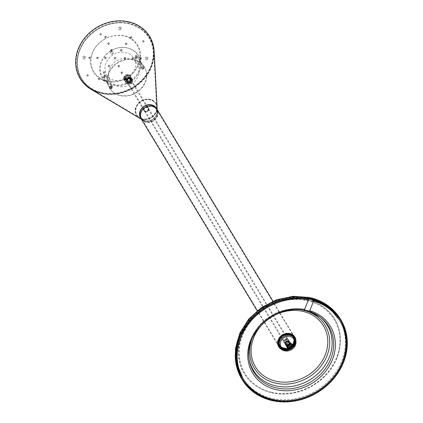<?xml version="1.0" encoding="UTF-8"?>
<svg xmlns="http://www.w3.org/2000/svg" width="423" height="423" viewBox="0 0 423 423"><rect width="100%" height="100%" fill="white"/><g stroke="black" fill="none" stroke-linecap="round" stroke-linejoin="round"><path stroke-width="0.32" stroke-dasharray="2.12 1.59" d="M304.375 310.212L308.547 299.405M309.118 299.082L311.978 299.764M287.333 339.315A2.401 2.078 148.9 0 0 284.769 340.198A2.401 2.078 148.9 0 0 284.446 342.662A2.401 2.078 148.9 0 0 287.577 343.201A2.401 2.078 148.9 0 0 288.555 340.182A2.401 2.078 148.9 0 0 287.333 339.315M249.142 358.953A43.252 37.436 -31.1 0 1 249.01 358.144A43.252 37.436 -31.1 0 1 305.401 309.885A43.252 37.436 -31.1 0 1 318.731 316.002A43.252 37.436 -31.1 0 1 319.386 316.494M288.967 341.245A2.401 2.078 -31.1 0 1 289.565 341.847A2.401 2.078 -31.1 0 1 288.581 344.867A2.401 2.078 -31.1 0 1 285.451 344.333A2.401 2.078 -31.1 0 1 285.192 343.524M287.772 343.069A2.401 2.078 -31.1 0 1 284.446 342.662A2.401 2.078 -31.1 0 1 285.425 339.643A2.401 2.078 -31.1 0 1 288.555 340.182A2.401 2.078 -31.1 0 1 287.772 343.069M287.677 342.91A2.401 2.078 148.9 0 0 288.46 340.023A2.401 2.078 148.9 0 0 285.329 339.484A2.401 2.078 148.9 0 0 284.346 342.508A2.401 2.078 148.9 0 0 287.677 342.91M291.68 348.229A9.237 7.995 148.9 0 0 294.688 337.115A9.237 7.995 148.9 0 0 282.649 335.053A9.237 7.995 148.9 0 0 278.879 346.67A9.237 7.995 148.9 0 0 291.68 348.229M291.701 348.266A9.237 7.995 -31.1 0 1 278.9 346.707A9.237 7.995 -31.1 0 1 282.67 335.085A9.237 7.995 -31.1 0 1 294.709 337.152A9.237 7.995 -31.1 0 1 291.701 348.266M290.612 346.744A7.757 6.715 148.9 0 0 293.139 337.411A7.757 6.715 148.9 0 0 283.024 335.677A7.757 6.715 148.9 0 0 279.862 345.438A7.757 6.715 148.9 0 0 290.612 346.744M281.618 335.18A9.607 8.312 -31.1 0 1 294.931 336.803A9.607 8.312 -31.1 0 1 291.801 348.362A9.607 8.312 -31.1 0 1 278.487 346.738A9.607 8.312 -31.1 0 1 281.618 335.18M291.896 348.52A9.607 8.312 -31.1 0 1 278.588 346.897A9.607 8.312 -31.1 0 1 281.713 335.339A9.607 8.312 -31.1 0 1 295.027 336.962A9.607 8.312 -31.1 0 1 291.896 348.52M287.302 338.992A2.586 2.237 -31.1 0 1 288.618 339.928A2.586 2.237 -31.1 0 1 287.561 343.18A2.586 2.237 -31.1 0 1 284.193 342.604A2.586 2.237 -31.1 0 1 284.542 339.944A2.586 2.237 -31.1 0 1 287.302 338.992M287.185 338.807A2.586 2.237 148.9 0 0 284.425 339.754A2.586 2.237 148.9 0 0 284.076 342.413A2.586 2.237 148.9 0 0 287.444 342.99A2.586 2.237 148.9 0 0 288.502 339.738A2.586 2.237 148.9 0 0 287.185 338.807M309.477 297.919L308.933 297.85L309.303 298.289L311.238 299.188L312.444 298.86M312.645 298.707L312.502 299.056A57.264 49.565 148.9 0 1 340.023 319.275A57.264 49.565 148.9 0 1 340.298 319.735M151.36 105.232A8.793 7.609 148.9 0 0 142.043 108.531A8.793 7.609 148.9 0 0 140.896 117.525A8.793 7.609 148.9 0 0 152.359 119.487A8.793 7.609 148.9 0 0 155.95 108.425A8.793 7.609 148.9 0 0 151.36 105.232A8.793 7.609 -31.1 0 1 155.934 108.404A8.793 7.609 -31.1 0 1 156.891 111.561A8.793 7.609 -31.1 0 1 152.349 119.466A8.793 7.609 -31.1 0 1 143.233 119.815A8.793 7.609 -31.1 0 1 140.885 117.504A8.793 7.609 -31.1 0 1 142.028 108.51A8.793 7.609 -31.1 0 1 151.344 105.211M289.649 334.027A8.793 7.609 -31.1 0 1 294.234 337.221A8.793 7.609 -31.1 0 1 290.649 348.282A8.793 7.609 -31.1 0 1 279.185 346.321A8.793 7.609 -31.1 0 1 280.333 337.327A8.793 7.609 -31.1 0 1 289.649 334.027M140.521 117.753A9.237 7.995 148.9 0 0 152.56 119.82A9.237 7.995 148.9 0 0 156.325 108.198A9.237 7.995 -31.1 0 1 157.335 111.513A9.237 7.995 -31.1 0 1 145.338 121.11A9.237 7.995 -31.1 0 1 142.985 120.185A9.237 7.995 -31.1 0 1 140.521 117.753M289.797 333.636A9.237 7.995 148.9 0 0 280.01 337.105A9.237 7.995 148.9 0 0 278.805 346.548A9.237 7.995 148.9 0 0 290.844 348.61A9.237 7.995 148.9 0 0 294.614 336.994A9.237 7.995 148.9 0 0 289.797 333.636M152 106.342A8.756 7.577 148.9 0 0 142.72 109.631A8.756 7.577 148.9 0 0 141.583 118.583A8.756 7.577 148.9 0 0 152.994 120.539A8.756 7.577 148.9 0 0 156.568 109.525A8.756 7.577 148.9 0 0 152 106.342M152.111 106.533A8.756 7.577 -31.1 0 1 156.684 109.716A8.756 7.577 -31.1 0 1 153.11 120.729A8.756 7.577 -31.1 0 1 141.694 118.773A8.756 7.577 -31.1 0 1 142.837 109.821A8.756 7.577 -31.1 0 1 152.111 106.533M152.01 106.31A8.793 7.609 148.9 0 0 142.694 109.61A8.793 7.609 148.9 0 0 141.552 118.599A8.793 7.609 148.9 0 0 153.01 120.566A8.793 7.609 148.9 0 0 156.6 109.504A8.793 7.609 148.9 0 0 152.01 106.31M128.343 22.176A40.18 34.781 148.9 0 0 80.952 44.203A40.18 34.781 148.9 0 0 91.268 88.92A40.18 34.781 148.9 0 0 132.917 87.323A40.18 34.781 148.9 0 0 153.692 51.188A40.18 34.781 148.9 0 0 128.343 22.176M157.98 111.788A9.237 7.995 -31.1 0 1 154.897 119.926A9.237 7.995 -31.1 0 1 146.104 122.374A9.237 7.995 -31.1 0 1 142.932 120.883M154.131 51.114A40.64 35.172 -31.1 0 1 101.361 93.346A40.64 35.172 -31.1 0 1 90.998 89.274M129.232 81.898A1.845 1.597 148.9 0 0 130.3 79.418A1.845 1.597 148.9 0 0 127.138 81.332A1.845 1.597 148.9 0 0 129.232 81.898M129.237 81.972A2.03 1.761 -31.1 0 1 126.763 80.106A2.03 1.761 -31.1 0 1 130.014 78.81A2.03 1.761 -31.1 0 1 129.237 81.972M128.053 78.467A2.215 1.919 148.9 0 0 127.207 81.919A2.215 1.919 148.9 0 0 130.755 80.502A2.215 1.919 148.9 0 0 128.053 78.467M288 344.576A1.845 1.597 -31.1 0 1 286.657 341.684A1.845 1.597 -31.1 0 1 289.068 342.096A1.845 1.597 -31.1 0 1 288 344.576M128.047 78.392A2.401 2.078 -31.1 0 1 130.776 79.133A2.401 2.078 -31.1 0 1 129.792 82.152A2.401 2.078 -31.1 0 1 126.662 81.618A2.401 2.078 -31.1 0 1 128.047 78.392M286.815 341.07A2.401 2.078 148.9 0 0 285.43 344.296A2.401 2.078 148.9 0 0 288.56 344.83A2.401 2.078 148.9 0 0 289.538 341.81A2.401 2.078 148.9 0 0 286.815 341.07M288.1 344.808A2.03 1.761 148.9 0 0 288.877 341.647A2.03 1.761 148.9 0 0 285.62 342.942A2.03 1.761 148.9 0 0 288.1 344.808M286.916 341.303A2.215 1.919 -31.1 0 1 289.618 343.339A2.215 1.919 -31.1 0 1 286.07 344.756A2.215 1.919 -31.1 0 1 286.916 341.303M130.94 80.481A0.37 0.317 148.9 0 0 131.283 80.841L132.277 80.624A3.696 3.199 -31.1 0 1 129.306 83.664A3.696 3.199 -31.1 0 1 125.605 82.369A3.696 3.199 -31.1 0 1 125.245 81.39L126.519 81.359A2.401 2.078 148.9 0 0 126.614 81.539A2.401 2.078 148.9 0 0 128.983 82.39A2.401 2.078 148.9 0 0 130.94 80.481L129.887 78.736A2.401 2.078 148.9 0 0 129.94 78.303A2.401 2.078 148.9 0 0 129.898 77.874A0.37 0.317 -31.1 0 1 130.252 77.441L130.792 77.377L131.849 79.127L131.304 79.18A0.37 0.317 148.9 0 0 130.95 79.619A2.401 2.078 148.9 0 0 130.728 79.053A2.401 2.078 148.9 0 0 128.581 78.16A2.401 2.078 148.9 0 0 126.54 79.704L125.515 79.82L125.256 80.291A3.696 3.199 -31.1 0 1 128.227 77.245A3.696 3.199 -31.1 0 1 131.928 78.546A3.696 3.199 -31.1 0 1 132.293 79.519L130.792 77.377M125.245 81.39L123.997 79.334A3.696 3.199 148.9 0 0 124.362 80.307A3.696 3.199 148.9 0 0 128.063 81.607A3.696 3.199 148.9 0 0 131.035 78.562L130.231 79.096A0.37 0.317 -31.1 0 1 129.887 78.736M131.045 77.457A3.696 3.199 148.9 0 0 130.686 76.484A3.696 3.199 148.9 0 0 126.985 75.188A3.696 3.199 148.9 0 0 124.013 78.229L125.488 77.959L126.54 79.704M125.488 77.959A2.401 2.078 148.9 0 0 125.467 79.619L126.519 81.359M131.468 80.835A2.401 2.078 -31.1 0 1 129.692 83.114A2.401 2.078 -31.1 0 1 127.096 82.332A2.401 2.078 -31.1 0 1 126.831 81.343A2.401 2.078 -31.1 0 1 128.608 79.059A2.401 2.078 -31.1 0 1 131.204 79.847A2.401 2.078 -31.1 0 1 131.468 80.835M125.467 79.619L124.441 79.725L123.997 79.334L125.499 81.475M132.277 80.624L131.035 78.562L130.776 79.032L131.833 80.782M125.837 78.752A1.845 1.597 -31.1 0 1 129.401 78.361A1.845 1.597 -31.1 0 1 125.837 78.752M124.457 78.07L125.515 79.82L125.256 80.291L124.013 78.229M125.356 77.959A1.845 1.597 148.9 0 0 128.925 77.568A1.845 1.597 148.9 0 0 125.356 77.959M286.905 340.214A1.295 1.121 148.9 0 0 285.351 342.017A1.295 1.121 148.9 0 0 287.561 340.679A1.295 1.121 148.9 0 0 286.905 340.214M287.714 345.58A1.295 1.121 -31.1 0 1 288.819 343.381A1.295 1.121 -31.1 0 1 289.618 344.428M287.095 339.727A1.845 1.597 148.9 0 0 284.875 342.302A1.845 1.597 148.9 0 0 288.037 340.393A1.845 1.597 148.9 0 0 287.095 339.727M289.676 344.433L289.993 343.635A1.845 1.597 148.9 0 1 289.073 345.951A1.845 1.597 148.9 0 0 289.009 342.894A1.845 1.597 148.9 0 0 287.555 346.088M291.299 346.712L291.553 345.268L291.891 345.216L291.637 346.654L291.299 346.712L292.637 346.892L292.89 345.454L292.251 346.257L292.298 346.95M292.251 346.257L291.257 346.019M292.547 345.512L291.553 345.268M292.89 345.454L291.891 345.216M292.933 346.141L291.933 345.903M292.637 346.892L291.637 346.654M292.89 344.941A1.295 0.486 -76.6 0 0 292.119 346.088A1.295 0.486 -76.6 0 0 292.293 347.457M292.378 344.909A1.295 0.486 -76.6 0 0 292.224 344.782A1.295 0.486 -76.6 0 0 291.452 345.929A1.295 0.486 -76.6 0 0 291.627 347.299A1.295 0.486 -76.6 0 0 292.335 346.379A1.295 0.486 -76.6 0 0 292.378 344.909M289.993 343.635L290.86 345.068M288.243 341.625A1.845 1.597 148.9 0 0 286.022 344.206A1.845 1.597 148.9 0 0 289.184 342.292A1.845 1.597 148.9 0 0 288.243 341.625M289.908 342.614A2.496 2.157 -31.1 0 1 290.501 343.227A2.496 2.157 -31.1 0 1 290.4 345.469A2.496 2.157 -31.1 0 1 288.269 346.76L290.934 346.548L291.96 343.952M291.891 348.129L290.934 346.548M285.467 344.539A2.496 2.157 148.9 0 0 288.719 345.094A2.496 2.157 148.9 0 0 289.739 341.958M97.533 29.335A39.714 34.374 148.9 0 0 81.57 79.149A39.714 34.374 148.9 0 0 133.34 88.021A39.714 34.374 148.9 0 0 149.546 38.059A39.714 34.374 148.9 0 0 97.533 29.335M97.385 29.097A39.714 34.374 148.9 0 0 81.428 78.911A39.714 34.374 148.9 0 0 133.197 87.783A39.714 34.374 148.9 0 0 149.404 37.821A39.714 34.374 148.9 0 0 97.385 29.097M143.096 40.973A0.74 0.64 -31.1 0 1 143.762 42.062A0.74 0.64 -31.1 0 1 143.096 40.973M142.953 40.735A0.74 0.64 148.9 0 0 143.619 41.824A0.74 0.64 148.9 0 0 142.953 40.735M87.35 75.146A0.74 0.64 -31.1 0 1 88.016 76.24A0.74 0.64 -31.1 0 1 87.35 75.146M87.207 74.908A0.74 0.64 148.9 0 0 87.873 76.003A0.74 0.64 148.9 0 0 87.207 74.908M130.067 82.157A0.74 0.64 -31.1 0 1 130.733 83.246A0.74 0.64 -31.1 0 1 130.067 82.157M129.924 81.919A0.74 0.64 148.9 0 0 130.591 83.008A0.74 0.64 148.9 0 0 129.924 81.919M100.383 33.962A0.74 0.64 -31.1 0 1 101.049 35.056A0.74 0.64 -31.1 0 1 100.383 33.962M100.24 33.729A0.74 0.64 148.9 0 0 100.907 34.818A0.74 0.64 148.9 0 0 100.24 33.729M128.058 79.043A1.475 1.28 -31.1 0 1 129.39 81.227A1.475 1.28 -31.1 0 1 128.058 79.043M127.915 78.805A1.475 1.28 148.9 0 0 129.248 80.989A1.475 1.28 148.9 0 0 127.915 78.805M111.286 51.818A1.475 1.28 -31.1 0 1 112.618 54.001A1.475 1.28 -31.1 0 1 111.286 51.818M111.143 51.58A1.475 1.28 148.9 0 0 112.476 53.763A1.475 1.28 148.9 0 0 111.143 51.58M136.301 57.2A0.777 0.672 148.9 0 0 135.598 56.058A0.777 0.672 148.9 0 0 136.301 57.2M136.444 57.438A0.777 0.672 -31.1 0 1 135.741 56.296A0.777 0.672 -31.1 0 1 136.444 57.438M104.804 76.51A0.777 0.672 148.9 0 0 104.1 75.368A0.777 0.672 148.9 0 0 104.804 76.51M104.952 76.748A0.777 0.672 -31.1 0 1 104.243 75.606A0.777 0.672 -31.1 0 1 104.952 76.748M103.873 39.625A25.428 22.012 -31.1 0 1 118.62 35.395A25.428 22.012 -31.1 0 1 139.96 54.646A25.428 22.012 -31.1 0 1 126.8 77.203A25.428 22.012 -31.1 0 1 100.711 78.366A25.428 22.012 -31.1 0 1 103.873 39.625M122.823 47.482A20.812 18.015 -31.1 0 1 140.288 63.239A20.812 18.015 -31.1 0 1 129.517 81.697A20.812 18.015 -31.1 0 1 108.166 82.654A20.812 18.015 -31.1 0 1 110.752 50.945A20.812 18.015 -31.1 0 1 122.823 47.482M110.699 50.866A21.24 18.385 -31.1 0 1 123.019 47.328A21.24 18.385 -31.1 0 1 140.848 63.413A21.24 18.385 -31.1 0 1 129.856 82.258A21.24 18.385 -31.1 0 1 108.061 83.231A21.24 18.385 -31.1 0 1 110.699 50.866M103.82 39.545A25.861 22.382 -31.1 0 1 118.815 35.241A25.861 22.382 -31.1 0 1 140.521 54.816A25.861 22.382 -31.1 0 1 127.138 77.758A25.861 22.382 -31.1 0 1 100.605 78.942A25.861 22.382 -31.1 0 1 103.82 39.545M117.039 80.814A15.884 13.748 -31.1 0 1 106.749 74.739A15.884 13.748 -31.1 0 1 113.232 54.752A15.884 13.748 -31.1 0 1 133.938 58.305A15.884 13.748 -31.1 0 1 132.531 73.718A15.884 13.748 -31.1 0 1 117.039 80.814M120.629 86.752A15.884 13.748 148.9 0 0 136.121 79.656A15.884 13.748 148.9 0 0 137.528 64.243A15.884 13.748 148.9 0 0 116.822 60.69A15.884 13.748 148.9 0 0 110.34 80.677A15.884 13.748 148.9 0 0 120.629 86.752M112.021 87.032A0.74 0.64 -31.1 0 1 112.026 87.032A0.74 0.64 -31.1 0 1 110.757 87.799A0.74 0.64 -31.1 0 1 112.021 87.032L111.831 86.72A0.74 0.64 148.9 0 0 110.567 87.482A0.74 0.64 148.9 0 0 111.831 86.72A0.74 0.64 148.9 0 0 111.831 86.715A0.74 0.64 -31.1 0 1 110.567 87.482A0.74 0.64 -31.1 0 1 111.831 86.72L105.232 75.791A0.74 0.64 148.9 0 0 103.963 76.558A0.74 0.64 148.9 0 0 105.232 75.791M143.519 67.722A0.74 0.64 -31.1 0 1 143.519 67.728A0.74 0.64 -31.1 0 1 142.255 68.489A0.74 0.64 -31.1 0 1 143.519 67.722L143.328 67.41A0.74 0.64 148.9 0 0 142.065 68.172A0.74 0.64 148.9 0 0 143.328 67.41A0.74 0.64 148.9 0 0 143.328 67.405A0.74 0.64 -31.1 0 1 142.065 68.172A0.74 0.64 -31.1 0 1 143.328 67.41L136.724 56.486A0.74 0.64 148.9 0 0 135.46 57.248A0.74 0.64 148.9 0 0 136.724 56.486M127.831 78.874A1.941 1.681 148.9 0 0 126.08 76.008A1.941 1.681 148.9 0 0 127.831 78.874M128.021 79.191A1.941 1.681 -31.1 0 1 126.271 76.325A1.941 1.681 -31.1 0 1 128.021 79.191M136.174 92.42A20.32 17.586 -31.1 0 1 109.557 87.958A20.32 17.586 -31.1 0 1 117.853 62.393A20.32 17.586 -31.1 0 1 144.338 66.934A20.32 17.586 -31.1 0 1 136.174 92.42M136.365 92.737A20.32 17.586 148.9 0 0 144.529 67.252A20.32 17.586 148.9 0 0 118.043 62.71A20.32 17.586 148.9 0 0 109.753 88.275A20.32 17.586 148.9 0 0 136.365 92.737M136.423 58.115A1.475 1.28 -31.1 0 1 135.429 55.773A1.475 1.28 -31.1 0 1 137.359 56.1A1.475 1.28 -31.1 0 1 136.423 58.115M143.027 69.039A1.475 1.28 148.9 0 0 143.963 67.024A1.475 1.28 148.9 0 0 141.43 68.558A1.475 1.28 148.9 0 0 143.027 69.039M111.651 85.79A1.475 1.28 148.9 0 0 109.938 87.862A1.475 1.28 148.9 0 0 112.465 86.334A1.475 1.28 148.9 0 0 111.651 85.79M105.047 74.866A1.475 1.28 -31.1 0 1 105.258 77.272A1.475 1.28 -31.1 0 1 103.508 75.447A1.475 1.28 -31.1 0 1 105.047 74.866M105.02 37.208A0.83 0.719 -31.1 0 1 106.527 36.79A0.83 0.719 -31.1 0 1 105.105 37.652A0.83 0.719 -31.1 0 1 105.02 37.208M104.83 36.891A0.83 0.719 148.9 0 0 105.993 37.52A0.83 0.719 148.9 0 0 105.486 36.188A0.83 0.719 148.9 0 0 104.83 36.891M98.617 79.117A0.83 0.719 -31.1 0 1 100.124 78.699A0.83 0.719 -31.1 0 1 98.702 79.561A0.83 0.719 -31.1 0 1 98.617 79.117M98.427 78.8A0.83 0.719 148.9 0 0 99.595 79.429A0.83 0.719 148.9 0 0 99.088 78.096A0.83 0.719 148.9 0 0 98.427 78.8M140.225 58.734A0.83 0.719 -31.1 0 1 141.731 58.316A0.83 0.719 -31.1 0 1 140.309 59.178A0.83 0.719 -31.1 0 1 140.225 58.734M140.034 58.422A0.83 0.719 148.9 0 0 141.203 59.046A0.83 0.719 148.9 0 0 140.695 57.713A0.83 0.719 148.9 0 0 140.034 58.422M107.997 43.77A0.83 0.719 -31.1 0 1 109.504 43.352A0.83 0.719 -31.1 0 1 108.082 44.214A0.83 0.719 -31.1 0 1 107.997 43.77M107.807 43.453A0.83 0.719 148.9 0 0 108.975 44.082A0.83 0.719 148.9 0 0 108.468 42.749A0.83 0.719 148.9 0 0 107.807 43.453M103.587 72.677A0.83 0.719 -31.1 0 1 105.089 72.259A0.83 0.719 -31.1 0 1 103.667 73.116A0.83 0.719 -31.1 0 1 103.587 72.677M103.392 72.359A0.83 0.719 148.9 0 0 104.56 72.983A0.83 0.719 148.9 0 0 104.053 71.651A0.83 0.719 148.9 0 0 103.392 72.359M132.277 58.617A0.83 0.719 -31.1 0 1 133.784 58.2A0.83 0.719 -31.1 0 1 132.362 59.061A0.83 0.719 -31.1 0 1 132.277 58.617M132.087 58.3A0.83 0.719 148.9 0 0 133.256 58.929A0.83 0.719 148.9 0 0 132.748 57.597A0.83 0.719 148.9 0 0 132.087 58.3M110.979 50.332A0.83 0.719 -31.1 0 1 112.486 49.914A0.83 0.719 -31.1 0 1 111.064 50.776A0.83 0.719 -31.1 0 1 110.979 50.332M110.789 50.02A0.83 0.719 148.9 0 0 111.958 50.644A0.83 0.719 148.9 0 0 111.45 49.311A0.83 0.719 148.9 0 0 110.789 50.02M108.552 66.231A0.83 0.719 -31.1 0 1 110.059 65.814A0.83 0.719 -31.1 0 1 108.637 66.67A0.83 0.719 -31.1 0 1 108.552 66.231M108.362 65.914A0.83 0.719 148.9 0 0 109.525 66.543A0.83 0.719 148.9 0 0 109.018 65.205A0.83 0.719 148.9 0 0 108.362 65.914M124.336 58.501A0.83 0.719 -31.1 0 1 125.837 58.083A0.83 0.719 -31.1 0 1 124.415 58.94A0.83 0.719 -31.1 0 1 124.336 58.501M124.14 58.184A0.83 0.719 148.9 0 0 125.308 58.808A0.83 0.719 148.9 0 0 124.801 57.475A0.83 0.719 148.9 0 0 124.14 58.184M114.622 58.353A0.83 0.719 -31.1 0 1 116.129 57.935A0.83 0.719 -31.1 0 1 114.707 58.797A0.83 0.719 -31.1 0 1 114.622 58.353M114.432 58.036A0.83 0.719 148.9 0 0 115.595 58.665A0.83 0.719 148.9 0 0 115.088 57.332A0.83 0.719 148.9 0 0 114.432 58.036M118.266 66.374A0.83 0.719 -31.1 0 1 119.772 65.956A0.83 0.719 -31.1 0 1 118.345 66.818A0.83 0.719 -31.1 0 1 118.266 66.374M118.07 66.057A0.83 0.719 148.9 0 0 119.238 66.686A0.83 0.719 148.9 0 0 118.731 65.353A0.83 0.719 148.9 0 0 118.07 66.057M104.909 58.21A0.83 0.719 -31.1 0 1 106.416 57.792A0.83 0.719 -31.1 0 1 104.994 58.654A0.83 0.719 -31.1 0 1 104.909 58.21M104.719 57.893A0.83 0.719 148.9 0 0 105.887 58.522A0.83 0.719 148.9 0 0 105.38 57.184A0.83 0.719 148.9 0 0 104.719 57.893M120.692 50.48A0.83 0.719 -31.1 0 1 122.199 50.062A0.83 0.719 -31.1 0 1 120.777 50.919A0.83 0.719 -31.1 0 1 120.692 50.48M120.502 50.163A0.83 0.719 148.9 0 0 121.665 50.792A0.83 0.719 148.9 0 0 121.158 49.454A0.83 0.719 148.9 0 0 120.502 50.163M121.242 72.936A0.83 0.719 -31.1 0 1 122.749 72.518A0.83 0.719 -31.1 0 1 121.327 73.38A0.83 0.719 -31.1 0 1 121.242 72.936M121.052 72.619A0.83 0.719 148.9 0 0 122.221 73.248A0.83 0.719 148.9 0 0 121.713 71.915A0.83 0.719 148.9 0 0 121.052 72.619M96.962 58.094A0.83 0.719 -31.1 0 1 98.469 57.676A0.83 0.719 -31.1 0 1 97.047 58.533A0.83 0.719 -31.1 0 1 96.962 58.094M96.772 57.777A0.83 0.719 148.9 0 0 97.94 58.4A0.83 0.719 148.9 0 0 97.433 57.068A0.83 0.719 148.9 0 0 96.772 57.777M125.657 44.034A0.83 0.719 -31.1 0 1 127.164 43.617A0.83 0.719 -31.1 0 1 125.742 44.478A0.83 0.719 -31.1 0 1 125.657 44.034M125.467 43.717A0.83 0.719 148.9 0 0 126.636 44.346A0.83 0.719 148.9 0 0 126.128 43.014A0.83 0.719 148.9 0 0 125.467 43.717M124.225 79.498A0.83 0.719 -31.1 0 1 125.731 79.08A0.83 0.719 -31.1 0 1 124.309 79.942A0.83 0.719 -31.1 0 1 124.225 79.498M124.034 79.186A0.83 0.719 148.9 0 0 125.197 79.81A0.83 0.719 148.9 0 0 124.69 78.477A0.83 0.719 148.9 0 0 124.034 79.186M89.015 57.972A0.83 0.719 -31.1 0 1 90.522 57.554A0.83 0.719 -31.1 0 1 89.1 58.416A0.83 0.719 -31.1 0 1 89.015 57.972M88.825 57.655A0.83 0.719 148.9 0 0 89.993 58.284A0.83 0.719 148.9 0 0 89.486 56.952A0.83 0.719 148.9 0 0 88.825 57.655M130.622 37.589A0.83 0.719 -31.1 0 1 132.129 37.171A0.83 0.719 -31.1 0 1 130.707 38.033A0.83 0.719 -31.1 0 1 130.622 37.589M130.432 37.272A0.83 0.719 148.9 0 0 131.601 37.901A0.83 0.719 148.9 0 0 131.093 36.568A0.83 0.719 148.9 0 0 130.432 37.272M84.277 57.153A0.83 0.719 -31.1 0 1 84.79 58.284A0.83 0.719 -31.1 0 1 83.416 58.268A0.83 0.719 -31.1 0 1 84.277 57.153M84.188 56.164A1.57 1.359 -31.1 0 1 85.16 58.311A1.57 1.359 -31.1 0 1 82.564 58.274A1.57 1.359 -31.1 0 1 84.188 56.164M120.655 22.509A39.344 34.057 -31.1 0 1 148.896 37.7A39.344 34.057 -31.1 0 1 132.843 87.196A39.344 34.057 -31.1 0 1 81.554 78.403A39.344 34.057 -31.1 0 1 84.209 41.369A39.344 34.057 -31.1 0 1 120.655 22.509M110.932 86.165A1.57 1.359 -31.1 0 1 111.905 88.312A1.57 1.359 -31.1 0 1 109.308 88.275A1.57 1.359 -31.1 0 1 110.932 86.165M119.952 27.093A1.57 1.359 -31.1 0 1 120.925 29.24A1.57 1.359 -31.1 0 1 118.329 29.203A1.57 1.359 -31.1 0 1 119.952 27.093M146.696 57.094A1.57 1.359 -31.1 0 1 147.669 59.241A1.57 1.359 -31.1 0 1 145.073 59.204A1.57 1.359 -31.1 0 1 146.696 57.094M111.022 87.154A0.83 0.719 -31.1 0 1 111.535 88.291A0.83 0.719 -31.1 0 1 110.16 88.27A0.83 0.719 -31.1 0 1 111.022 87.154M146.786 58.083A0.83 0.719 -31.1 0 1 147.304 59.22A0.83 0.719 -31.1 0 1 145.924 59.199A0.83 0.719 -31.1 0 1 146.786 58.083M120.042 28.082A0.83 0.719 -31.1 0 1 120.56 29.213A0.83 0.719 -31.1 0 1 119.18 29.198A0.83 0.719 -31.1 0 1 120.042 28.082M120.846 22.821A39.344 34.057 148.9 0 0 84.399 41.687A39.344 34.057 148.9 0 0 81.745 78.72A39.344 34.057 148.9 0 0 133.034 87.513A39.344 34.057 148.9 0 0 149.086 38.017A39.344 34.057 148.9 0 0 120.846 22.821M271.492 392.232A52.077 45.076 148.9 0 0 336.518 357.731A52.077 45.076 148.9 0 0 307.68 300.832A52.077 45.076 148.9 0 0 242.654 335.328A52.077 45.076 148.9 0 0 271.492 392.232M339.198 319.698A56.338 48.767 -31.1 0 1 341.758 360.962A56.338 48.767 -31.1 0 1 294.085 398.878A56.338 48.767 -31.1 0 1 242.765 377.982M238.831 340.637A56.338 48.767 -31.1 0 1 307.965 298.855M283.933 347.907A7.387 6.398 148.9 0 0 293.16 343.011A7.387 6.398 148.9 0 0 289.068 334.937A7.387 6.398 148.9 0 0 279.841 339.833A7.387 6.398 148.9 0 0 283.933 347.907M294.017 343.487A8.127 7.032 -31.1 0 1 283.865 348.869A8.127 7.032 -31.1 0 1 279.735 345.945A8.127 7.032 -31.1 0 1 280.835 337.586A8.127 7.032 -31.1 0 1 289.517 334.609A8.127 7.032 -31.1 0 1 293.647 337.533A8.127 7.032 -31.1 0 1 294.017 343.487M294.054 343.555A8.127 7.032 148.9 0 0 293.689 337.602A8.127 7.032 148.9 0 0 289.554 334.672A8.127 7.032 148.9 0 0 280.872 337.654A8.127 7.032 148.9 0 0 279.777 346.009A8.127 7.032 148.9 0 0 283.907 348.938A8.127 7.032 148.9 0 0 294.054 343.555M294.752 343.984A8.698 7.524 -31.1 0 1 283.896 349.742A8.698 7.524 -31.1 0 1 279.08 340.245A8.698 7.524 -31.1 0 1 289.94 334.482A8.698 7.524 -31.1 0 1 294.752 343.984M308.748 311.365A43.913 38.012 -31.1 0 1 309.044 311.455M249.01 358.144L249.258 359.767A43.913 38.012 -31.1 0 1 304.243 310.292M301.456 309.922A41.385 35.823 148.9 0 0 251.659 340.018M292.811 347.008A7.477 6.472 -31.1 0 1 292.378 347.457M292.034 347.775A7.477 6.472 -31.1 0 1 291.558 348.155M282.379 336.169A8.18 7.08 -31.1 0 1 293.319 336.972A8.18 7.08 -31.1 0 1 291.05 347.389A8.18 7.08 -31.1 0 1 280.116 346.59A8.18 7.08 -31.1 0 1 282.379 336.169M282.464 336.227A7.757 6.715 -31.1 0 1 293.218 337.538A7.757 6.715 -31.1 0 1 290.691 346.871A7.757 6.715 -31.1 0 1 280.312 346.109A7.757 6.715 -31.1 0 1 279.936 345.565A7.757 6.715 -31.1 0 1 282.464 336.227M282.241 335.957A8.27 7.154 -31.1 0 1 293.298 336.766A8.27 7.154 -31.1 0 1 291.008 347.299A8.27 7.154 -31.1 0 1 279.947 346.49A8.27 7.154 -31.1 0 1 282.241 335.957M280.015 346.331A8.127 7.032 -31.1 0 1 279.619 345.755A8.127 7.032 -31.1 0 1 282.268 335.973A8.127 7.032 -31.1 0 1 293.53 337.348A8.127 7.032 -31.1 0 1 290.887 347.124A8.127 7.032 -31.1 0 1 280.015 346.331M282.189 335.846A8.127 7.032 -31.1 0 1 293.456 337.216A8.127 7.032 -31.1 0 1 290.807 346.997A8.127 7.032 -31.1 0 1 279.936 346.199A8.127 7.032 -31.1 0 1 279.545 345.628A8.127 7.032 -31.1 0 1 282.189 335.846M282.289 335.941A7.757 6.715 -31.1 0 1 292.668 336.703A7.757 6.715 -31.1 0 1 290.516 346.585A7.757 6.715 -31.1 0 1 280.142 345.824A7.757 6.715 -31.1 0 1 282.289 335.941M293.662 342.995A8.053 6.969 -31.1 0 1 283.606 348.33A8.053 6.969 -31.1 0 1 279.143 339.532A8.053 6.969 -31.1 0 1 289.2 334.196A8.053 6.969 -31.1 0 1 293.662 342.995M283.569 348.912A8.497 7.355 148.9 0 0 294.175 343.28A8.497 7.355 148.9 0 0 293.789 337.057A8.497 7.355 148.9 0 0 289.469 333.996A8.497 7.355 148.9 0 0 280.396 337.115A8.497 7.355 148.9 0 0 279.249 345.85A8.497 7.355 148.9 0 0 283.569 348.912M289.575 334.175A8.497 7.355 -31.1 0 1 293.895 337.237A8.497 7.355 -31.1 0 1 294.281 343.46A8.497 7.355 -31.1 0 1 283.674 349.086A8.497 7.355 -31.1 0 1 279.354 346.025A8.497 7.355 -31.1 0 1 280.502 337.29A8.497 7.355 -31.1 0 1 289.575 334.175M283.659 350.054A9.179 7.947 148.9 0 0 295.122 343.973A9.179 7.947 148.9 0 0 290.035 333.948A9.179 7.947 148.9 0 0 278.577 340.023A9.179 7.947 148.9 0 0 283.659 350.054M307.844 300.171A52.716 45.631 -31.1 0 1 337.036 357.773A52.716 45.631 -31.1 0 1 271.212 392.692A52.716 45.631 -31.1 0 1 242.019 335.095A52.716 45.631 -31.1 0 1 307.844 300.171M283.489 348.14A8.053 6.969 148.9 0 0 293.546 342.804A8.053 6.969 148.9 0 0 289.089 334.006A8.053 6.969 148.9 0 0 279.032 339.341A8.053 6.969 148.9 0 0 283.489 348.14M294.577 343.376A8.941 7.741 -31.1 0 1 283.41 349.298A8.941 7.741 -31.1 0 1 278.868 346.077A8.941 7.741 -31.1 0 1 280.074 336.888A8.941 7.741 -31.1 0 1 289.623 333.61A8.941 7.741 -31.1 0 1 294.17 336.83A8.941 7.741 -31.1 0 1 294.577 343.376M294.683 343.555A8.941 7.741 148.9 0 0 294.276 337.004A8.941 7.741 148.9 0 0 289.729 333.784A8.941 7.741 148.9 0 0 280.179 337.062A8.941 7.741 148.9 0 0 278.974 346.257A8.941 7.741 148.9 0 0 283.521 349.477A8.941 7.741 148.9 0 0 294.683 343.555M295.101 343.809A9.28 8.032 -31.1 0 1 283.51 349.958A9.28 8.032 -31.1 0 1 278.371 339.817A9.28 8.032 -31.1 0 1 289.961 333.673A9.28 8.032 -31.1 0 1 295.101 343.809M337.02 357.609A52.822 45.721 148.9 0 0 307.77 299.896A52.822 45.721 148.9 0 0 241.813 334.884A52.822 45.721 148.9 0 0 271.064 392.597A52.822 45.721 148.9 0 0 337.02 357.609M340.404 319.048A57.708 49.946 -31.1 0 1 343.021 361.311A57.708 49.946 -31.1 0 1 294.191 400.147A57.708 49.946 -31.1 0 1 241.633 378.749M309.303 298.289A57.264 49.565 148.9 0 0 249.179 320.317A57.264 49.565 148.9 0 0 242.009 378.516A57.264 49.565 148.9 0 0 242.289 378.976M277.922 400.311A57.264 49.565 148.9 0 0 342.625 361.216A57.264 49.565 148.9 0 0 342.625 361.205M137.887 116.367A10.993 9.512 148.9 0 0 156.039 111.503A10.993 9.512 148.9 0 0 144.444 99.648A10.993 9.512 148.9 0 0 137.887 116.367M137.798 116.563A11.178 9.671 -31.1 0 1 136.608 115.03A11.178 9.671 -31.1 0 1 141.171 100.975A11.178 9.671 -31.1 0 1 155.738 103.471A11.178 9.671 -31.1 0 1 152.106 116.912A11.178 9.671 -31.1 0 1 137.798 116.563M144.158 110.889A2.623 2.268 -31.1 0 1 144.529 107.537A2.623 2.268 -31.1 0 1 148.092 107.458A2.623 2.268 -31.1 0 1 147.722 110.805A2.623 2.268 -31.1 0 1 144.158 110.889M137.893 116.722A11.178 9.671 148.9 0 0 152.206 117.071A11.178 9.671 148.9 0 0 155.833 103.63A11.178 9.671 148.9 0 0 141.266 101.129A11.178 9.671 148.9 0 0 136.703 115.188A11.178 9.671 148.9 0 0 137.893 116.722C145.322 125.324 162.284 112.946 155.833 103.63L155.738 103.471C149.842 92.41 129.554 104.671 136.608 115.03L137.898 116.732M147.997 107.654A2.438 2.11 148.9 0 0 144.878 107.579A2.438 2.11 148.9 0 0 144.084 110.514A2.438 2.11 148.9 0 0 144.343 110.847A2.438 2.11 148.9 0 0 147.468 110.921A2.438 2.11 148.9 0 0 148.256 107.992A2.438 2.11 148.9 0 0 147.997 107.654M144.439 111.006A2.438 2.11 -31.1 0 1 144.18 110.673A2.438 2.11 -31.1 0 1 145.174 107.606A2.438 2.11 -31.1 0 1 148.357 108.151A2.438 2.11 -31.1 0 1 147.564 111.08A2.438 2.11 -31.1 0 1 144.439 111.006M144.349 111.207A2.623 2.268 148.9 0 0 148.685 110.043A2.623 2.268 148.9 0 0 145.914 107.215A2.623 2.268 148.9 0 0 144.349 111.207M138.078 116.679A10.993 9.512 -31.1 0 1 144.634 99.965A10.993 9.512 -31.1 0 1 156.235 111.82A10.993 9.512 -31.1 0 1 138.078 116.679M130.231 79.096L131.283 80.841M129.898 77.874L130.95 79.619M131.304 79.18L130.252 77.441M130.696 79.048A3.326 2.876 -31.1 0 1 127.587 81.539A3.326 2.876 -31.1 0 1 124.526 79.72M125.578 81.465A3.326 2.876 148.9 0 0 128.64 83.278A3.326 2.876 148.9 0 0 131.749 80.788M124.542 78.065A3.326 2.876 -31.1 0 1 127.651 75.574A3.326 2.876 -31.1 0 1 130.712 77.388M125.488 81.322A3.696 3.199 148.9 0 0 125.89 82.839A3.696 3.199 148.9 0 0 130.707 83.669A3.696 3.199 148.9 0 0 132.214 79.022A3.696 3.199 148.9 0 0 128.222 77.811A3.696 3.199 148.9 0 0 125.488 81.322M123.669 78.313A3.696 3.199 -31.1 0 1 126.403 74.802A3.696 3.199 -31.1 0 1 130.395 76.013A3.696 3.199 -31.1 0 1 128.888 80.661A3.696 3.199 -31.1 0 1 124.076 79.831A3.696 3.199 -31.1 0 1 123.669 78.313M131.764 79.133A3.326 2.876 148.9 0 0 128.703 77.314A3.326 2.876 148.9 0 0 125.594 79.804M125.938 81.438A3.326 2.876 -31.1 0 1 130.786 78.329A3.326 2.876 -31.1 0 1 130.728 83.495A3.326 2.876 -31.1 0 1 125.938 81.438M123.928 78.118A3.326 2.876 148.9 0 0 128.719 80.169A3.326 2.876 148.9 0 0 128.772 75.003A3.326 2.876 148.9 0 0 123.928 78.118M289.226 348.341L288.269 346.76M236.436 352.327L244.88 326.408L265.374 306.469L292.547 297.596L319.428 302.165M279.735 345.945C274.585 338.278 289.258 329.411 293.647 337.533L293.689 337.602C286.551 329.094 275.463 340.108 279.777 346.009L279.735 345.945M318.731 316.002L320.052 316.975M284.346 342.508L285.451 344.333M288.46 340.023L289.565 341.847M293.139 337.411L293.218 337.538C290.115 331.272 275.912 335.698 279.936 345.565L279.862 345.438M279.619 345.755C275.32 339.764 286.223 328.756 293.53 337.348L293.456 337.216C289.126 329.142 274.405 338.04 279.545 345.628L279.619 345.755M279.249 345.85C273.871 337.908 289.258 328.608 293.789 337.057L293.895 337.237C286.461 328.354 274.844 339.88 279.354 346.025L279.249 345.85M278.868 346.077C273.2 337.633 289.332 327.883 294.17 336.83L294.276 337.004C286.07 327.561 274.31 339.806 278.974 346.257L278.868 346.077M308.933 297.85L309.091 297.454M340.578 320.195L340.023 319.275C333.456 308.753 323.902 301.784 311.349 298.368M242.564 379.436L236.473 364.346L235.87 348.838L240.195 333.414L249.01 319.418L261.504 308.044L276.594 300.261L292.965 296.756L309.202 297.85M144.084 110.514C146.585 112.211 147.976 111.371 148.256 107.992L148.357 108.151C145.232 106.829 143.841 107.669 144.18 110.673L144.084 110.514M294.234 337.221L155.95 108.425M279.185 346.321L141.552 118.599M294.614 336.994L272.983 301.202M278.805 346.548L257.173 310.757M156.6 109.504L155.934 108.404M156.891 111.561L153.692 51.188M143.233 119.815L91.268 88.92M157.335 111.513L157.24 109.705M142.985 120.185L141.43 119.26M289.068 342.096L130.3 79.418M285.906 344.01L127.138 81.332M289.538 341.81L130.776 79.133M285.43 344.296L126.662 81.618M129.919 78.958L130.971 80.698M126.614 81.539L127.096 82.332M130.728 79.053L131.204 79.847M124.066 79.482L125.25 81.443M131.045 77.43L130.395 76.013C127.307 73.655 125.06 74.411 123.653 78.271L124.362 80.307C127.016 82.585 129.232 82.062 131.019 78.741M125.271 80.111C127.059 76.79 129.274 76.267 131.928 78.546L132.214 79.022C134.562 82.506 127.889 86.541 125.89 82.839L125.245 81.422M131.04 77.409L132.225 79.371M125.557 78.72L126.038 79.508M128.719 76.806L129.2 77.599M289.475 343.846L287.561 340.679M287.259 345.184L285.351 342.017M289.951 343.561L288.037 340.393M286.789 345.469L284.875 342.302M291.627 347.299L292.171 347.431M292.224 344.782L292.505 344.851M290.908 345.142L289.184 342.292M287.746 347.056L286.022 344.206M290.501 343.227L290.278 342.857M140.288 63.239L139.96 54.646M108.166 82.654L100.711 78.366M140.848 63.413L140.521 54.816M108.061 83.231L100.605 78.942M137.528 64.243L133.938 58.305M110.34 80.677L106.749 74.739M103.963 76.558L110.757 87.799M135.46 57.248L142.255 68.489M128.798 76.759L128.608 76.441M125.478 78.768L125.287 78.451M144.529 67.252L144.338 66.934M109.753 88.275L109.557 87.958M143.963 67.024L137.359 56.1M141.43 68.558L134.826 57.628M103.334 76.938L109.938 87.862M105.861 75.41L112.465 86.334M104.909 37.335L105.105 37.652M106.337 36.473L106.527 36.79M98.511 79.244L98.702 79.561M99.934 78.382L100.124 78.699M140.119 58.86L140.309 59.178M141.541 57.999L141.731 58.316M107.891 43.897L108.082 44.214M109.314 43.035L109.504 43.352M103.476 72.798L103.667 73.116M104.899 71.942L105.089 72.259M132.172 58.744L132.362 59.061M133.594 57.882L133.784 58.2M110.874 50.459L111.064 50.776M112.296 49.597L112.486 49.914M108.441 66.358L108.637 66.67M109.869 65.496L110.059 65.814M124.225 58.623L124.415 58.94M125.647 57.766L125.837 58.083M114.511 58.48L114.707 58.797M115.934 57.618L116.129 57.935M118.154 66.501L118.345 66.818M119.577 65.639L119.772 65.956M104.804 58.337L104.994 58.654M106.226 57.475L106.416 57.792M120.581 50.601L120.777 50.919M122.004 49.745L122.199 50.062M121.137 73.063L121.327 73.38M122.559 72.201L122.749 72.518M96.856 58.215L97.047 58.533M98.279 57.359L98.469 57.676M125.552 44.161L125.742 44.478M126.974 43.299L127.164 43.617M124.113 79.624L124.309 79.942M125.536 78.763L125.731 79.08M88.909 58.099L89.1 58.416M90.332 57.237L90.522 57.554M130.517 37.716L130.707 38.033M131.939 36.854L132.129 37.171M149.086 38.017L148.896 37.7M81.745 78.72L81.554 78.403"/><path stroke-width="0.63" d="M311.645 299.606L313.617 301.033L309.8 310.678L308.748 311.365L306.003 310.36L304.237 310.318C276.034 304.031 243.764 333.176 249.258 359.767A43.913 38.012 -31.1 0 0 310.926 381.832A43.913 38.012 -31.1 0 0 320.052 316.975A43.913 38.012 -31.1 0 0 309.044 311.455M304.243 310.292L308.547 299.405M313.617 301.033A56.338 48.767 -31.1 0 1 339.785 320.671A56.338 48.767 -31.1 0 1 316.795 391.55A56.338 48.767 -31.1 0 1 243.357 378.955A56.338 48.767 -31.1 0 1 250.083 322.083A56.338 48.767 -31.1 0 1 308.626 299.838L309.181 299.072M320.052 316.975L308.748 311.365M319.386 316.494A43.252 37.436 -31.1 0 1 325.594 364.489A43.252 37.436 -31.1 0 1 275.347 385.787A43.252 37.436 -31.1 0 1 249.142 358.953M285.192 343.524A2.401 2.078 -31.1 0 1 288.343 340.98A2.401 2.078 -31.1 0 1 288.967 341.245M340.959 319.962A57.708 49.946 -31.1 0 1 333.165 379.288A57.708 49.946 -31.1 0 1 271.524 400.454A57.708 49.946 -31.1 0 1 242.183 379.664A57.708 49.946 -31.1 0 1 249.977 320.343A57.708 49.946 -31.1 0 1 311.619 299.177A57.708 49.946 -31.1 0 1 340.959 319.962L340.404 319.048A57.708 49.946 -31.1 0 0 312.655 298.664L311.391 298.797L309.456 297.903L311.249 297.882L312.645 298.707M309.456 297.903L309.091 297.454L309.53 297.469L293.144 296.296L276.616 299.785L261.372 307.6L248.735 319.053L239.82 333.171L235.437 348.742L236.034 364.415L241.633 378.749A57.708 49.946 -31.1 0 1 248.856 320.089A57.708 49.946 -31.1 0 1 309.456 297.903M312.444 298.86L310.064 298.062L309.303 298.289M311.465 299.563A57.264 49.565 -31.1 0 1 340.578 320.195A57.264 49.565 -31.1 0 1 332.843 379.061A57.264 49.565 -31.1 0 1 271.677 400.063A57.264 49.565 -31.1 0 1 242.564 379.436A57.264 49.565 -31.1 0 1 250.3 320.565A57.264 49.565 -31.1 0 1 311.465 299.563M151.508 104.841A9.237 7.995 148.9 0 0 141.721 108.309A9.237 7.995 148.9 0 0 140.521 117.753A9.237 7.995 -31.1 0 1 141.721 108.309A9.237 7.995 -31.1 0 1 151.508 104.841A9.237 7.995 -31.1 0 1 156.325 108.198A9.237 7.995 148.9 0 0 151.508 104.841M142.932 120.883A9.237 7.995 -31.1 0 1 141.287 119.022A9.237 7.995 -31.1 0 1 142.488 109.578A9.237 7.995 -31.1 0 1 152.275 106.11A9.237 7.995 -31.1 0 1 157.092 109.467A9.237 7.995 -31.1 0 1 157.98 111.788M141.43 119.26L90.998 89.274A40.64 35.172 -31.1 0 1 80.566 44.05A40.64 35.172 -31.1 0 1 128.497 21.774A40.64 35.172 -31.1 0 1 154.131 51.114L157.24 109.705M289.618 344.428A1.295 1.121 -31.1 0 1 287.714 345.58M287.555 346.088A1.845 1.597 148.9 0 0 289.073 345.951L289.676 344.433M292.171 347.431L292.293 347.457A1.295 0.486 -76.6 0 0 293.002 346.537A1.295 0.486 -76.6 0 0 293.044 345.068A1.295 0.486 -76.6 0 0 292.89 344.941L292.505 344.851M290.86 345.068L290.03 347.532L289.073 345.951M290.03 347.532A1.845 1.597 -31.1 0 1 287.994 345.152A1.845 1.597 -31.1 0 1 290.95 345.221M289.226 348.341L291.891 348.129L292.917 345.538L291.96 343.952L289.908 342.614L290.865 344.195A2.496 2.157 148.9 0 0 290.194 343.91A2.496 2.157 148.9 0 0 287.529 344.824A2.496 2.157 148.9 0 0 287.191 347.389A2.496 2.157 148.9 0 0 289.226 348.341M292.917 345.538L290.865 344.195M290.278 342.857L289.739 341.958A2.496 2.157 148.9 0 0 288.47 341.06A2.496 2.157 148.9 0 0 285.805 341.974A2.496 2.157 148.9 0 0 285.467 344.539L287.191 347.389M243.357 378.955L242.765 377.982A56.338 48.767 -31.1 0 1 238.831 340.637M307.965 298.855A56.338 48.767 -31.1 0 1 309.118 299.082M311.978 299.764A56.338 48.767 -31.1 0 1 339.198 319.698L330.707 309.525L319.428 302.165M304.809 309.483A45.367 39.265 148.9 0 0 248.433 362.067A45.367 39.265 148.9 0 0 318.397 378.765A45.367 39.265 148.9 0 0 309.8 310.678M325.234 354.844A39.709 34.369 -31.1 0 1 275.653 381.149A39.709 34.369 -31.1 0 1 253.663 337.766A39.709 34.369 -31.1 0 1 303.243 311.46A39.709 34.369 -31.1 0 1 325.234 354.844M251.659 340.018A41.385 35.823 148.9 0 0 275.357 383.09A41.385 35.823 148.9 0 0 327.032 355.674A41.385 35.823 148.9 0 0 304.111 310.456A41.385 35.823 148.9 0 0 301.456 309.922M295.439 345.036A8.761 7.582 148.9 0 0 290.59 335.465A8.761 7.582 148.9 0 0 279.651 341.271A8.761 7.582 148.9 0 0 284.505 350.841A8.761 7.582 148.9 0 0 295.439 345.036M291.558 348.155A7.477 6.472 -31.1 0 1 284.906 349.652A7.477 6.472 -31.1 0 1 280.766 341.483A7.477 6.472 -31.1 0 1 290.104 336.528A7.477 6.472 -31.1 0 1 294.249 344.697A7.477 6.472 -31.1 0 1 292.811 347.008M292.378 347.457A7.477 6.472 -31.1 0 1 292.034 347.775M242.289 378.976A57.264 49.565 148.9 0 0 277.922 400.311M342.625 361.205A57.264 49.565 148.9 0 0 340.298 319.735M242.765 377.982L237.705 365.731L236.436 352.327M339.785 320.671L339.198 319.698M242.183 379.664L241.633 378.749M311.249 297.882C324.013 301.298 333.726 308.356 340.404 319.048M272.983 301.202L157.092 109.467M257.173 310.757L141.287 119.022"/></g></svg>
